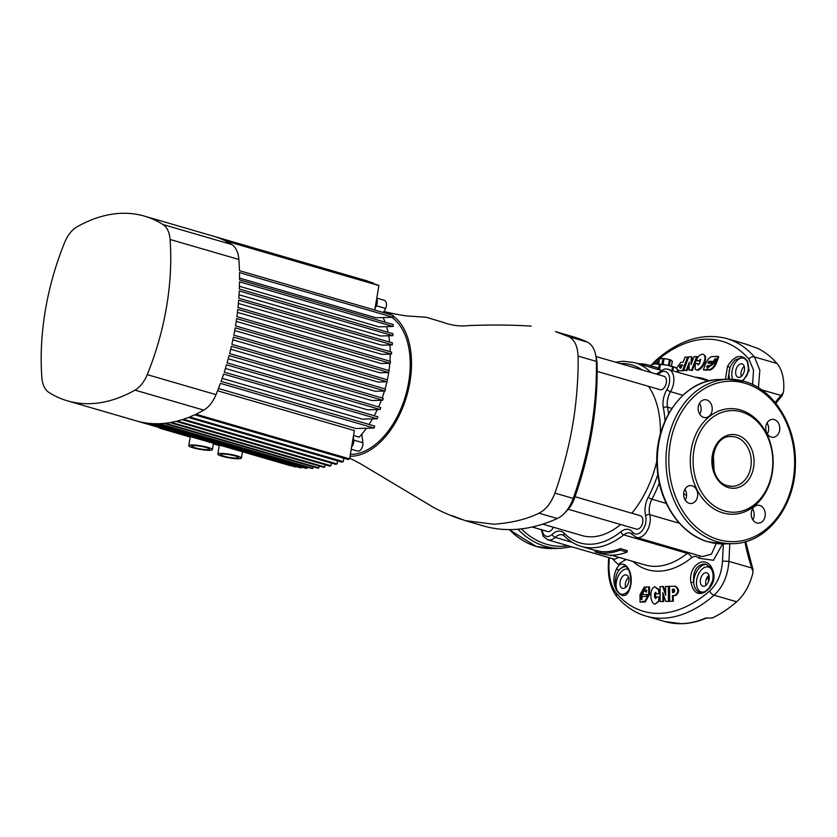 <?xml version="1.0" encoding="UTF-8"?>
<svg xmlns="http://www.w3.org/2000/svg" width="837" height="837" viewBox="0 0 837 837"><rect width="100%" height="100%" fill="white"/><g stroke="black" fill="none" stroke-linecap="round" stroke-linejoin="round"><path stroke-width="1.26" d="M597.179 371.398L660.037 389.686A6.978 4.195 -73.8 0 0 660.843 389.78A6.978 4.195 -73.8 0 0 666.189 383.513A6.978 4.195 -73.8 0 0 663.94 376.284A6.978 4.195 -73.8 0 0 663.145 376.19M568.229 509.273L636.455 529.12A6.978 4.195 -73.8 0 0 637.26 529.214A6.978 4.195 -73.8 0 0 642.607 522.947A6.978 4.195 -73.8 0 0 640.357 515.718A6.978 4.195 -73.8 0 0 639.562 515.623M547.722 531.526A6.978 4.195 -73.8 0 0 548.528 531.621A6.978 4.195 -73.8 0 0 553.278 527.205A6.978 4.195 -73.8 0 1 548.528 531.621A6.978 4.195 -73.8 0 1 547.722 531.526L532.217 527.007M671.274 360.297L671.274 360.297A5.985 0.9 -170.4 0 0 669.569 359.669A5.985 0.9 -170.4 0 0 666.775 359.01L664.055 358.717L663.082 364.482M668.46 365.445L669.422 359.732L670.353 360.004L669.401 365.654M671.368 360.349L670.353 360.004L672.299 361.113L671.452 366.177M542.763 524.14L582.071 535.586A85.06 51.183 -73.8 0 0 591.811 536.81A85.06 51.183 -73.8 0 0 620.646 524.517M677.426 371.9L677.824 369.515L675.543 367.631A11.959 1.81 -170.4 0 0 675.532 367.621A11.959 1.81 -170.4 0 0 666.545 365.058A11.959 1.81 -170.4 0 0 655.538 363.896A11.959 1.81 -170.4 0 0 654.136 364.011A11.959 1.81 -170.4 0 0 654.021 364.022M658.478 589.729L658.97 593.789L656.47 593.862L655.497 592.324L654.544 593.914L654.586 597.084L655.549 598.612L656.501 597.032L659.012 596.959L658.614 601.039L654.89 604.22C652.536 603.247 651.217 600.788 650.914 596.854L650.893 594.343C651.102 590.388 652.368 587.856 654.68 586.758L658.478 589.729M745.558 344.049L726.819 338.598A144.519 86.964 106.2 0 1 754.409 356.918L776.977 363.478A144.519 86.964 -73.8 0 0 757.778 348.401L751.793 346.298A144.519 86.964 -73.8 0 0 745.558 344.049L751.95 346.351M706.7 617.968L706.721 617.957C698.299 621.556 689.97 623.471 681.757 623.711L664.829 621.567A144.519 86.964 -73.8 0 0 681.37 623.659A144.519 86.964 -73.8 0 0 705.832 618.041L712.172 618.03A144.519 86.964 -73.8 0 0 736.665 601.772L714.107 595.212A144.519 86.964 106.2 0 1 662.632 618.208A144.519 86.964 106.2 0 1 646.08 616.116L664.829 621.567M630.659 583.985C631.046 566.994 625.27 566.482 625.103 566.283L623.68 566.147L618.951 570.06C614.923 575.082 613.971 586.674 617.214 590.713A137.812 82.926 -73.8 0 0 620.008 593.778L622.163 594.73L627.101 592.899C627.876 593.412 629.058 590.441 630.659 583.985L630.972 584.174C628.922 594.437 625.208 597.775 619.84 594.176A138.262 83.198 106.2 0 1 617.047 591.1C612.946 584.278 612.841 576.735 616.712 568.48C622.519 557.4 633.044 568.919 630.972 584.174M710.676 565.938A1.998 1.109 139.8 0 0 710.529 567.319L706.146 564.305L704.043 563.971C696.321 565.31 692.869 571.378 693.674 582.165C693.946 589.039 698.707 593.851 702.525 592.554L705.12 591.477A1.998 1.203 51.1 0 0 705.235 591.864C698.142 595.787 693.381 592.69 690.954 582.542C688.087 567.496 702.62 555.203 710.676 565.938C715.625 573.962 715.101 581.516 709.096 588.61A138.262 83.198 106.2 0 1 705.235 591.864M741.833 381.233C748.885 374.484 747.033 374.087 748.655 369.849L747.305 361.563A1.998 1.486 -40.5 0 1 747.556 361.197L749.115 370.655L743.015 381.013M746.238 376.273A12.953 7.795 -73.8 0 0 747.305 361.563A137.812 82.926 -73.8 0 0 744.522 358.498L742.273 357.514L735.514 359.826C733.4 361.584 731.559 364.158 729.979 367.537L727.939 379.276M636.455 529.12A6.978 4.195 -73.8 0 0 637.26 529.214A6.978 4.195 -73.8 0 0 642.607 522.947A6.978 4.195 -73.8 0 0 640.357 515.718L575.04 496.718M660.037 389.686A6.978 4.195 -73.8 0 0 660.843 389.78A6.978 4.195 -73.8 0 0 666.189 383.513A6.978 4.195 -73.8 0 0 663.94 376.284L596.007 356.52M689.196 503.278A8.966 7.031 88.4 0 0 690.923 503.497A8.966 7.031 88.4 0 0 697.681 495.441A8.966 7.031 88.4 0 0 692.157 485.795A8.966 7.031 88.4 0 0 690.431 485.565A8.966 7.031 88.4 0 0 683.672 493.621A8.966 7.031 88.4 0 0 689.196 503.278M684.959 489.206A8.966 7.031 -91.6 0 1 685.262 500.17M756.753 522.926A8.966 7.031 88.4 0 0 758.479 523.156A8.966 7.031 88.4 0 0 765.238 515.1A8.966 7.031 88.4 0 0 759.714 505.443A8.966 7.031 88.4 0 0 757.987 505.224A8.966 7.031 88.4 0 0 751.228 513.28A8.966 7.031 88.4 0 0 756.753 522.926M752.526 508.854A8.966 7.031 -91.6 0 1 752.819 519.819M771.275 437.071A8.966 7.031 88.4 0 0 773.001 437.291A8.966 7.031 88.4 0 0 779.76 429.245A8.966 7.031 88.4 0 0 774.235 419.588A8.966 7.031 88.4 0 0 772.509 419.358A8.966 7.031 88.4 0 0 765.75 427.414A8.966 7.031 88.4 0 0 771.275 437.071M767.048 422.999A8.966 7.031 -91.6 0 1 767.341 433.964M703.718 417.422A8.966 7.031 88.4 0 0 705.445 417.642A8.966 7.031 88.4 0 0 712.203 409.586A8.966 7.031 88.4 0 0 706.679 399.929A8.966 7.031 88.4 0 0 704.953 399.709A8.966 7.031 88.4 0 0 698.194 407.765A8.966 7.031 88.4 0 0 703.718 417.422M699.481 403.34A8.966 7.031 -91.6 0 1 699.784 414.305M738.956 377.424A6.978 4.195 -73.8 0 0 744.302 371.157A6.978 4.195 -73.8 0 0 742.053 363.928A6.978 4.195 -73.8 0 0 741.258 363.823A6.978 4.195 -73.8 0 0 735.911 370.1A6.978 4.195 -73.8 0 0 738.161 377.33A6.978 4.195 -73.8 0 0 738.956 377.424M623.272 588.453A6.978 4.195 -73.8 0 0 628.618 582.175A6.978 4.195 -73.8 0 0 626.369 574.956A6.978 4.195 -73.8 0 0 625.574 574.852A6.978 4.195 -73.8 0 0 620.227 581.119A6.978 4.195 -73.8 0 0 622.477 588.348A6.978 4.195 -73.8 0 0 623.272 588.453M703.635 586.277A6.978 4.195 -73.8 0 0 708.981 579.999A6.978 4.195 -73.8 0 0 706.731 572.78A6.978 4.195 -73.8 0 0 705.936 572.675A6.978 4.195 -73.8 0 0 700.579 578.942A6.978 4.195 -73.8 0 0 702.829 586.172A6.978 4.195 -73.8 0 0 703.635 586.277M658.164 368.039A97.176 58.475 -73.8 0 0 655.528 367.161L648.644 365.152A97.176 58.475 106.2 0 1 651.291 366.041L658.164 368.039L657.913 369.546L651.029 367.537A95.68 57.575 -73.8 0 0 648.225 366.596L634.854 362.703A95.68 57.575 106.2 0 1 650.977 372.517M638.411 363.739A97.176 58.475 106.2 0 1 648.644 365.152M714.066 470.624L713.333 454.292M741.331 411.856A50.827 39.862 -91.6 0 1 772.666 466.565A50.827 39.862 -91.6 0 1 734.331 512.213A50.827 39.862 -91.6 0 1 724.57 510.936A50.827 39.862 -91.6 0 1 693.235 456.228A50.827 39.862 -91.6 0 1 731.58 410.59A50.827 39.862 -91.6 0 1 741.331 411.856M654.68 586.758L659.263 589.729L659.755 593.789L656.47 593.862M659.012 596.959L659.786 596.959L659.389 601.039L654.89 604.22M609.252 557.724L608.991 564.19C608.635 576.923 611.167 586.695 616.587 593.496A140.647 84.642 -73.8 0 0 659.535 613.364A140.647 84.642 -73.8 0 0 709.64 590.974C717.361 583.818 721.64 573.858 722.488 561.114L723.367 543.904M722.572 543.914L713.459 560.288L699.146 558.3C696.761 556.061 694.271 555.852 691.665 557.693A99.54 59.898 106.2 0 1 659.043 571.169A99.54 59.898 106.2 0 1 632.856 561.407M663.605 595.055L663.689 601.489L660.226 601.562L660.048 586.611L662.737 586.538L665.666 595.316L665.572 586.465L668.313 586.392L668.47 601.343L665.729 601.416L662.81 592.638L662.914 601.489L660.226 601.562M662.737 586.538L663.511 586.538L665.635 592.931M668.313 586.392L669.077 586.392L669.234 601.343L665.729 601.416M674.8 586.224L675.553 586.224C679.518 589.217 679.539 592.303 675.626 595.494L673.23 595.557L673.283 601.238L669.715 601.311L669.569 586.36L674.8 586.224C678.765 589.206 678.797 592.293 674.873 595.494L672.477 595.557L672.529 601.238L669.715 601.311M625.94 559.398L618.166 564.42L612.129 558.561M643.381 601.364L643.381 602.054L640.054 602.117L640.002 594.647L644.344 587.04L646.133 587.271M644.344 587.04L646.133 587.689L646.133 586.999L649.502 586.925L649.585 594.396L645.16 602.012L642.575 601.364L642.575 602.044L640.054 602.117M753.091 569.39L752.421 567.402L751.772 568.009A151.487 118.802 -91.6 0 1 744.961 541.832M752.484 568.804L753.049 572.184A39.862 23.991 106.2 0 1 736.665 601.772M776.977 363.478A39.862 23.991 106.2 0 1 783.453 392.448L781.727 395.891M686.57 495.431L683.651 493.83M752.62 384.539L753.52 370.048L748.864 359.052A140.647 84.642 -73.8 0 0 655.81 361.574L653.09 364.179M676.38 368.154L680.962 362.306L683.118 362.17L685.001 357.054L688.307 357.347L683.337 370.812L677.102 370.498M696.646 356.552L697.357 356.98L692.366 370.435L689.029 370.09L689.28 362.233L686.33 370.195L683.766 370.32L688.736 356.855L691.31 356.74L691.069 364.597L694.019 356.635L696.646 356.552L691.655 369.996L689.029 370.09M689.196 364.838L687.051 370.624L683.766 370.32M691.31 356.74L692.032 357.169L691.864 362.452M700.82 359.648L699.47 361.061L696.248 360.684C697.723 356.572 699.931 354.396 702.881 354.166L704.168 354.93M703.582 354.595C705.643 355.495 706.156 357.723 705.12 361.27L704.283 363.53C702.682 367.077 700.506 369.337 697.755 370.31L695.296 369.431L695.191 363.54L697.713 363.478L697.859 364.786L699.669 363.436L700.569 359.272L698.769 360.621L696.248 360.684M697.713 363.478L698.309 364.848M718.041 356.395L718.711 356.824L716.252 363.572C713.511 369.044 710.456 371.063 707.066 369.619L706.836 370.247L703.352 369.808L705.832 363.08C708.541 357.587 711.586 355.558 714.965 356.98L715.196 356.363L718.041 356.395L715.572 363.143C712.842 368.615 709.776 370.634 706.386 369.19L706.156 369.818L703.352 369.808M655.266 363.907L655.507 363.697A138.262 83.198 106.2 0 1 659.022 360.726M662.946 358.487L666.001 358.874M725.376 379.349L727.52 366.355C733.222 357.148 738.977 354.407 744.763 358.131A138.262 83.198 106.2 0 1 747.556 361.197M655.894 592.46L655.34 593.914L655.936 598.476M782.354 395.514L781.224 396.811A1.998 0.942 -138.6 0 0 780.963 395.451L783.453 392.448M748.864 359.052A4.98 3.704 139.2 0 1 754.409 356.918L759.85 370.174L758.427 387.709M753.049 572.184L751.772 568.009L728.933 561.365C727.792 575.835 722.844 587.114 714.107 595.212A4.98 2.909 48.9 0 1 709.64 590.974M705.999 585.262A6.978 4.195 106.2 0 1 708.918 575.239M741.32 376.42A6.978 4.195 106.2 0 1 744.239 366.397M625.637 587.438A6.978 4.195 106.2 0 1 628.556 577.415M631.83 513.238A85.06 51.183 -73.8 0 0 656.899 460.894M660.393 434.079A85.06 51.183 -73.8 0 0 648.413 386.296M627.028 552.117A97.176 58.475 106.2 0 1 607.474 554.983L599.794 553.351L595.159 551.886L600.589 552.985A97.176 58.475 -73.8 0 0 620.154 550.118L627.028 552.117L627.279 550.61L620.405 548.612A95.68 57.575 106.2 0 1 600.84 551.52L595.41 550.38M702.369 556.595L711.46 554.157L716.231 543.506M572.163 542.313L555.172 537.364A14.951 8.998 106.2 0 1 547.796 539.844L614.494 559.252L618.982 557.369M611.46 555.182L645.003 564.944A95.68 57.575 -73.8 0 0 655.946 566.325A95.68 57.575 -73.8 0 0 687.313 553.362L688.485 552.556M651.291 366.041L651.029 367.537M595.159 551.886L595.389 550.505M610.654 555.914L610.769 555.182M597.409 552.064L597.66 550.6M600.589 552.985L600.84 551.52M620.154 550.118L620.405 548.612M608.991 564.19L608.363 564.295C607.871 578.137 610.78 589.007 617.068 596.907L617.068 596.907C625.302 606.417 634.98 612.83 646.08 616.116M722.488 561.114L728.933 561.365L729.78 543.736M699.146 558.3A4.98 2.94 135.1 0 0 699.732 555.831M625.166 560.309A4.98 3.369 35.7 0 0 624.444 558.959M709.096 588.61A1.998 1.161 48.7 0 1 708.97 588.233A12.953 7.795 -73.8 0 0 713.019 574.423A12.953 7.795 -73.8 0 0 706.92 566.848A12.953 7.795 -73.8 0 0 696.75 579.696A12.953 7.795 -73.8 0 0 702.651 592.104A12.953 7.795 -73.8 0 0 705.12 591.477A137.812 82.926 -73.8 0 0 708.97 588.233L713.197 579.466M628.252 569.275A12.953 7.795 -73.8 0 0 626.557 569.024A12.953 7.795 -73.8 0 0 617.821 577.007A12.953 7.795 -73.8 0 0 617.214 590.713A1.998 1.486 139.5 0 0 617.047 591.1M616.712 568.48A1.998 1.266 31.3 0 0 618.951 570.06A14.951 8.998 106.2 0 1 625.354 566.639A14.951 8.998 106.2 0 1 625.909 566.649M629.319 589.436A12.953 7.795 -73.8 0 1 622.289 594.28A12.953 7.795 -73.8 0 1 620.008 593.778A1.998 1.507 135.9 0 0 619.84 594.176M690.954 582.542L693.674 582.165A14.951 8.998 106.2 0 1 705.717 564.462A14.951 8.998 106.2 0 1 706.815 564.536M713.187 579.528L713.155 579.685C713.992 574.789 713.114 570.667 710.529 567.319L710.529 567.319A1.998 1.109 139.8 0 0 711.021 567.57M658.416 369.556L659.294 364.336L655.538 363.896A1.998 1.161 -131.3 0 1 655.507 363.697M727.52 366.355L729.979 367.537A14.951 8.998 106.2 0 0 729.718 379.255M732.752 379.349A12.953 7.795 -73.8 0 1 733.599 365.759A12.953 7.795 -73.8 0 1 742.241 357.995A12.953 7.795 -73.8 0 1 744.522 358.498A1.998 1.507 -44.1 0 1 744.763 358.131M716.252 363.572L715.572 363.143M706.836 370.247L706.156 369.818M707.066 369.619L706.386 369.19M707.997 363.091L708.646 361.333L713.752 361.364L714.474 359.408L715.75 359.418L714.39 363.132L707.516 367.998L706.554 366.637L707.914 365.445L708.541 366.334L713.114 363.122L707.788 363.017M715.635 358.592L715.75 359.418M708.677 363.52L709.326 361.772L714.432 361.793L715.154 359.837L714.474 359.408M715.154 359.837L716.42 359.847M714.432 361.793L713.752 361.364M709.326 361.772L708.646 361.333M708.541 366.334L709.221 366.763L713.794 363.551L713.114 363.122M707.893 368.175L706.554 366.637M707.234 367.066L708.594 365.874M697.755 370.31L695.296 369.431M704.283 363.53L703.593 363.091C701.992 366.648 699.816 368.908 697.054 369.87M705.12 361.27L704.43 360.831L703.593 363.091M702.881 354.166C704.942 355.055 705.465 357.284 704.43 360.831M699.47 361.061L698.769 360.621M687.051 370.624L686.33 370.195M692.366 370.435L691.655 369.996M678.65 371.094L677.635 370.655M683.337 370.812L677.907 370.665M687.575 356.918L682.605 370.383M679.989 367.893C679.1 366.993 679.466 366.01 681.067 364.932L682.124 364.869L681.036 367.83L679.675 367.82M680.722 368.322C679.843 367.422 680.209 366.439 681.81 365.361L681.067 364.932M681.81 365.361L682.866 365.298M643.381 602.054L642.575 602.044M649.585 594.396L648.78 594.396L644.354 602.012M648.706 586.925L648.78 594.396M641.069 598.727L641.037 594.605L644.427 588.735L646.865 590.503L646.038 591.853L644.417 590.671L642.167 594.573L646.781 594.448L646.802 596.383L642.178 596.519L641.623 599.679L641.069 598.727L641.885 598.727L641.853 594.605L641.037 594.605M646.488 592.146L644.417 590.671M642.042 599.376L641.885 598.727M647.587 594.448L642.167 594.573M641.853 594.605L644.835 588.777M655.34 593.914L654.544 593.914M655.371 597.084L654.586 597.084M659.755 593.789L658.97 593.789M663.689 601.489L662.914 601.489M669.234 601.343L668.47 601.343M673.283 601.238L672.529 601.238M673.23 595.557L672.477 595.557M675.626 595.494L674.873 595.494M672.446 592.565L672.414 589.279L673.586 589.248C674.988 590.294 674.999 591.393 673.618 592.533L672.446 592.565M673.199 592.565L673.168 589.279L672.414 589.279M673.168 589.279L674.34 589.248M651.207 365.905L651.594 364.534L651.364 365.947M655.538 363.896L651.594 364.534M671.902 370.299L672.509 366.742L666.545 365.058L660.414 364.451L659.493 369.87M675.721 367.725L673.429 367.014L672.833 370.571M672.509 366.742L673.429 367.014M659.294 364.336L660.414 364.451M658.478 363.98L659.525 358.696L658.635 363.99M661.973 364.336L662.946 358.602L659.525 358.696L661.272 358.435A5.985 0.9 -170.4 0 0 660.571 358.487A5.985 0.9 -170.4 0 0 660.519 358.498M669.422 359.732L666.775 359.01A5.985 0.9 -170.4 0 0 661.272 358.435M662.946 358.602L664.055 358.717M587.155 342.019A249.164 149.938 -73.8 0 0 573.753 336.934L555.412 331.598L568.815 336.683L587.155 342.019A29.902 17.995 -73.8 0 1 595.703 355.024A29.902 17.995 -73.8 0 1 596.383 361.417L578.043 356.081C577.666 346.215 574.59 339.749 568.815 336.683M451.771 515.54L465.173 520.614L493.694 524.224C511.794 522.895 526.891 519.212 538.965 513.175C545.829 509.775 551.123 503.079 554.868 493.098C560.047 479.308 568.836 448.894 572.728 424.422C577.122 399.929 578.587 369.713 578.043 356.081M393.087 315.926A74.744 44.978 106.2 0 1 411.093 354.375A74.744 44.978 106.2 0 1 409.91 382.164A74.744 44.978 106.2 0 1 401.666 410.14A74.744 44.978 106.2 0 1 369.902 450.243A74.744 44.978 106.2 0 1 350.023 456.28M465.173 520.614L483.514 525.95A249.164 149.938 -73.8 0 0 512.045 529.559A249.164 149.938 -73.8 0 0 557.306 518.511A29.902 17.995 -73.8 0 0 564.326 513.353A29.902 17.995 -73.8 0 0 573.209 498.433A249.164 149.938 -73.8 0 0 596.383 361.417L597.126 364.493A243.18 146.339 106.2 0 1 574.517 498.224A23.917 14.396 106.2 0 1 567.413 510.162L564.326 513.353M595.703 355.024L596.593 359.376A23.917 14.396 106.2 0 1 597.126 364.493M384.152 311.563A74.744 44.978 106.2 0 1 391.643 314.942M383.744 311.458C397.439 314.67 406.677 316.271 411.469 316.24L426.138 317.254L442.794 322.235C451.76 325.478 460.224 326.597 468.186 325.583C489.948 324.735 510.35 324.871 529.392 325.991L531.213 326.158M353.298 436.914L353.706 440.084A5.985 3.599 106.2 0 1 351.592 447M351.216 449.239L357.43 451.049A5.985 3.599 -73.8 0 0 358.11 451.143A5.985 3.599 -73.8 0 0 362.881 442.752L361.783 434.225M207.44 449.636A8.966 1.36 -170.4 0 0 209.407 449.134A8.966 1.36 -170.4 0 0 203.621 446.843A8.966 1.36 -170.4 0 0 193.682 445.629A8.966 1.36 -170.4 0 0 191.715 446.142A8.966 1.36 -170.4 0 0 197.501 448.423A8.966 1.36 -170.4 0 0 207.44 449.636M191.391 444.97A11.959 1.81 -170.4 0 0 188.764 445.64A11.959 1.81 -170.4 0 0 196.486 448.684A11.959 1.81 -170.4 0 0 209.731 450.306A11.959 1.81 -170.4 0 0 212.357 449.626A11.959 1.81 -170.4 0 0 204.636 446.581A11.959 1.81 -170.4 0 0 191.391 444.97M236.484 458.08A8.966 1.36 -170.4 0 0 238.451 457.577A8.966 1.36 -170.4 0 0 232.665 455.297A8.966 1.36 -170.4 0 0 222.726 454.083A8.966 1.36 -170.4 0 0 220.759 454.585A8.966 1.36 -170.4 0 0 226.545 456.866A8.966 1.36 -170.4 0 0 236.484 458.08M220.434 453.413A11.959 1.81 -170.4 0 0 217.808 454.093A11.959 1.81 -170.4 0 0 225.53 457.128A11.959 1.81 -170.4 0 0 238.775 458.749A11.959 1.81 -170.4 0 0 241.401 458.08A11.959 1.81 -170.4 0 0 233.68 455.035A11.959 1.81 -170.4 0 0 220.434 453.413M231.776 244.54A26.91 16.196 106.2 0 1 238.88 259.48L170.089 239.476A195.345 117.546 106.2 0 1 147.228 374.641L216.019 394.656A26.91 16.196 106.2 0 1 203.768 410.13L134.977 390.115A195.345 117.546 106.2 0 1 67.504 400.86A195.345 117.546 106.2 0 1 48.954 392.448A26.91 16.196 -73.8 0 1 41.85 377.497A195.345 117.546 106.2 0 1 64.711 242.322A26.91 16.196 -73.8 0 1 76.962 226.858A195.345 117.546 106.2 0 1 122.076 213.289A195.345 117.546 106.2 0 1 144.435 216.113A195.345 117.546 106.2 0 1 162.985 224.525L231.776 244.54A195.345 117.546 -73.8 0 0 225.268 240.857L378.899 285.553L374.756 310.025M213.153 236.107L366.784 280.803A195.345 117.546 106.2 0 1 366.847 280.824A195.345 117.546 106.2 0 1 367.956 281.148L214.324 236.452A195.345 117.546 -73.8 0 1 218.687 237.959L372.308 282.655A195.345 117.546 106.2 0 1 373.469 283.105L219.838 238.409A195.345 117.546 -73.8 0 1 224.138 240.303L377.759 284.998A195.345 117.546 106.2 0 1 378.899 285.553M391.737 317.328A72.756 43.786 106.2 0 1 405.506 395.901A72.756 43.786 106.2 0 1 351.55 454.334A72.756 43.786 106.2 0 1 350.347 454.334M239.549 278.093L375.876 317.757L393.118 317.286L239.487 272.6A195.345 117.546 -73.8 0 1 239.539 279.851L393.17 324.536A195.345 117.546 106.2 0 1 393.149 326.472L239.518 281.787A195.345 117.546 -73.8 0 1 239.319 289.037L392.951 333.733A195.345 117.546 106.2 0 1 392.867 335.668L239.236 290.973A195.345 117.546 -73.8 0 1 238.807 298.234L392.438 342.929A195.345 117.546 106.2 0 1 392.291 344.865L238.66 300.18A195.345 117.546 -73.8 0 1 237.99 307.451L391.622 352.136A195.345 117.546 106.2 0 1 391.413 354.082L237.781 309.387A195.345 117.546 -73.8 0 1 236.892 316.658L390.513 361.354A195.345 117.546 106.2 0 1 390.251 363.3L236.62 318.604A195.345 117.546 -73.8 0 1 235.5 325.886L389.132 370.582A195.345 117.546 106.2 0 1 388.797 372.517L235.176 327.832A195.345 117.546 -73.8 0 1 233.826 335.114L387.458 379.81A195.345 117.546 106.2 0 1 387.071 381.756L233.439 337.06A195.345 117.546 -73.8 0 1 231.87 344.352L385.501 389.048A195.345 117.546 106.2 0 1 385.051 390.994L231.42 346.298A195.345 117.546 -73.8 0 1 229.62 353.601L383.252 398.297A195.345 117.546 106.2 0 1 382.739 400.243L229.108 355.547A195.345 117.546 -73.8 0 1 227.078 362.86L380.709 407.546A195.345 117.546 106.2 0 1 380.134 409.502L226.513 364.806A195.345 117.546 -73.8 0 1 224.243 372.12L377.864 416.816A195.345 117.546 106.2 0 1 377.225 418.762L223.605 374.066A195.345 117.546 -73.8 0 1 221.094 381.39L374.714 426.085A195.345 117.546 106.2 0 1 374.013 428.031L220.382 383.346A195.345 117.546 -73.8 0 1 216.019 394.656M239.424 286.285L378.899 326.859L393.149 326.472M239.037 294.77L380.741 335.993L392.867 335.668M238.378 303.475L381.641 345.158L392.291 344.865M237.436 312.358L381.745 354.344L391.413 354.082M236.212 321.387L381.128 363.54L390.251 363.3M234.695 330.542L379.831 372.768L388.797 372.517M232.864 339.822L377.864 382.007L387.071 381.756M230.719 349.228L375.217 391.256L385.051 390.994M228.239 358.77L371.827 400.536L382.739 400.243M225.394 368.468L367.621 409.837L380.134 409.502M222.15 378.355L362.431 419.159L377.225 418.762M218.447 388.514L355.987 428.523L374.013 428.031M217.568 390.774L354.375 430.574L349.584 458.885A195.345 117.546 106.2 0 1 348.244 459.513L194.613 414.817A195.345 117.546 -73.8 0 1 189.643 416.962L343.264 461.647A195.345 117.546 106.2 0 1 341.946 462.17L188.325 417.475A195.345 117.546 -73.8 0 1 183.408 419.232L337.039 463.928A195.345 117.546 106.2 0 1 335.731 464.347L182.11 419.651A195.345 117.546 -73.8 0 1 177.256 421.032L330.887 465.728A195.345 117.546 106.2 0 1 329.6 466.042L175.979 421.346A195.345 117.546 -73.8 0 1 171.187 422.361L324.819 467.056A195.345 117.546 106.2 0 1 323.553 467.276L169.921 422.591A195.345 117.546 -73.8 0 1 165.192 423.24L318.824 467.935A195.345 117.546 106.2 0 1 317.568 468.061L163.947 423.376A195.345 117.546 -73.8 0 1 159.281 423.679L312.902 468.364A195.345 117.546 106.2 0 1 311.667 468.396L158.036 423.71A195.345 117.546 -73.8 0 1 153.433 423.658L307.064 468.354A195.345 117.546 106.2 0 1 305.84 468.291L152.208 423.595A195.345 117.546 -73.8 0 1 147.668 423.187L301.299 467.883A195.345 117.546 106.2 0 1 300.085 467.726L146.465 423.03A195.345 117.546 -73.8 0 1 141.976 422.267L295.607 466.962A195.345 117.546 106.2 0 1 294.415 466.711L140.794 422.015A195.345 117.546 -73.8 0 1 136.368 420.885L289.989 465.581A195.345 117.546 106.2 0 1 289.926 465.56A195.345 117.546 106.2 0 1 289.853 465.539M353.538 435.491L359.209 437.144A83.219 50.074 106.2 0 0 366.428 428.241M383.116 317.558A83.219 50.074 106.2 0 1 385.062 322.182M386.568 326.65A83.219 50.074 106.2 0 1 388.023 332.299M388.713 335.783A83.219 50.074 106.2 0 1 389.613 342.113M389.875 344.938A83.219 50.074 106.2 0 1 390.188 351.718M390.199 354.114A83.219 50.074 106.2 0 1 389.948 361.186M389.791 363.31A83.219 50.074 106.2 0 1 388.985 370.54M388.692 372.528A83.219 50.074 106.2 0 1 387.353 379.778M386.914 381.756A83.219 50.074 106.2 0 1 385.083 388.923M384.465 391.015A83.219 50.074 106.2 0 1 382.153 397.973M381.306 400.285A83.219 50.074 106.2 0 1 378.554 406.928M377.341 409.575A83.219 50.074 106.2 0 1 374.223 415.748M372.465 418.898A83.219 50.074 106.2 0 1 369.044 424.432M313.174 466.784L312.902 468.364M319.148 466L318.824 467.935M325.206 464.765L324.819 467.056M331.337 463.06L330.887 465.728M337.552 460.894L337.039 463.928M373.469 283.105L373.365 283.712M343.85 458.237L343.264 461.647M349.584 458.885L195.952 414.2A195.345 117.546 -73.8 0 0 203.768 410.13M307.273 467.119L307.064 468.354M301.446 467.004L301.299 467.883M393.118 317.286A195.345 117.546 106.2 0 0 393.066 315.361L239.445 270.665A195.345 117.546 -73.8 0 0 238.88 259.48M134.977 390.115A26.91 16.196 -73.8 0 0 147.228 374.641M170.089 239.476A26.91 16.196 -73.8 0 0 162.985 224.525M374.934 308.989L376.42 305.767A5.985 3.599 -73.8 0 0 376.64 298.903M376.776 298.118L384.319 300.316A5.985 3.599 106.2 0 1 385.595 308.434L383.66 312.619M735.828 437.144A24.911 19.544 88.4 0 0 731.036 436.527C709.41 435.146 706.135 481.306 727.834 485.742L732.385 486.339A24.911 19.544 88.4 0 0 751.187 463.97A24.911 19.544 88.4 0 0 735.828 437.144M728.514 487.626A26.91 21.103 -91.6 0 1 712.318 455.391A26.91 21.103 -91.6 0 1 737.387 435.167A26.91 21.103 -91.6 0 1 753.593 467.402A26.91 21.103 -91.6 0 1 728.514 487.626M744.94 383.231A80.226 62.921 88.4 0 0 670.186 443.537A80.226 62.921 88.4 0 0 718.491 539.624A80.226 62.921 88.4 0 0 793.246 479.329A80.226 62.921 88.4 0 0 744.94 383.231M724.047 543.893L708.039 541.811C681.036 534.445 659.619 503.518 657.233 469.002C652.536 423.512 683.002 379.266 719.6 379.506A82.225 64.48 88.4 0 0 657.579 453.34A82.225 64.48 88.4 0 0 708.269 541.842A82.225 64.48 88.4 0 0 724.047 543.893L732.71 543.663A82.225 64.48 -91.6 0 1 716.922 541.602A82.225 64.48 -91.6 0 1 666.231 453.099A82.225 64.48 -91.6 0 1 728.253 379.276A82.225 64.48 -91.6 0 1 744.03 381.327M521.346 528.869A80.226 62.921 88.4 0 0 546.634 544.28A80.226 62.921 88.4 0 0 568.093 545.745M571.807 546.833L560.853 548.308A82.225 64.48 -91.6 0 1 545.075 546.258A82.225 64.48 -91.6 0 1 517.946 529.225M509.419 529.591A82.225 64.48 88.4 0 0 536.423 546.488A82.225 64.48 88.4 0 0 552.2 548.549L536.193 546.467L509.116 529.591M728.023 485.837A24.911 19.544 88.4 0 0 732.385 486.339M740.421 409.952A52.825 41.421 -91.6 0 1 772.227 473.219A52.825 41.421 -91.6 0 1 723.011 512.914A52.825 41.421 -91.6 0 1 691.205 449.647A52.825 41.421 -91.6 0 1 740.421 409.952M542.114 529.884A11.959 7.198 -73.8 0 0 552.242 534.33A17.943 10.797 106.2 0 1 559.043 531.097A17.943 10.797 106.2 0 1 564.159 533.232A92.687 55.776 -73.8 0 0 620.939 531.694A17.943 10.797 106.2 0 1 626.819 529.256A17.943 10.797 106.2 0 1 632.584 532.154A2.992 2.187 142.1 0 0 632.521 534.655L636.528 537.438A14.951 8.998 106.2 0 0 647.106 530.867A14.951 8.998 106.2 0 0 649.742 514.64L679.424 523.282M632.521 534.655L630.324 533.054A14.951 8.998 -73.8 0 0 628.618 532.845A14.951 8.998 -73.8 0 0 623.711 534.864A95.68 57.575 106.2 0 1 581.401 546.435L596.09 550.715M666.744 369.086A14.951 8.998 106.2 0 1 668.46 369.295A14.951 8.998 106.2 0 1 670.542 391.674A2.992 0.952 -149.1 0 1 666.995 389.404A11.959 7.198 -73.8 0 0 669.474 377.372A11.959 7.198 -73.8 0 0 663.961 371.325A11.959 7.198 -73.8 0 0 659.42 373.48A17.943 10.797 106.2 0 1 658.102 374.589M564.159 533.232A2.992 2.26 135.5 0 0 564.316 535.983L562.558 534.895A14.951 8.998 -73.8 0 0 560.842 534.676A14.951 8.998 -73.8 0 0 555.172 537.364A2.992 1.674 47 0 1 552.242 534.33M642.052 369.923A92.687 55.776 -73.8 0 0 621.117 363.561A92.687 55.776 -73.8 0 0 620.322 363.593M671.849 408.383L667.518 407.117A14.951 8.998 -73.8 0 1 670.542 391.674L682.877 395.273M708.636 581.213L707.547 576.756M665.038 420.896A92.687 55.776 -73.8 0 0 663.364 407.933A2.992 1.548 169 0 1 667.518 407.117A95.68 57.575 106.2 0 1 668.585 413.76M659.305 482.876A95.68 57.575 106.2 0 1 651.939 499.229L666.294 503.403M695.714 377.225A99.54 59.898 106.2 0 1 709.148 380.866M775.156 402.524A151.487 118.802 -91.6 0 1 780.963 395.451L761.628 389.833M658.949 361.176A137.812 82.926 -73.8 0 0 655.737 363.896M632.584 532.154A11.959 7.198 -73.8 0 0 642.261 530.522A11.959 7.198 -73.8 0 0 645.641 515.665A17.943 10.797 106.2 0 1 648.277 497.157A92.687 55.776 -73.8 0 0 657.83 474.516M663.364 407.933A17.943 10.797 106.2 0 1 666.995 389.404M691.665 557.693A4.98 3.024 51.4 0 0 687.313 553.362L623.711 534.864A2.992 1.82 51.4 0 1 620.939 531.694M648.277 497.157A2.992 0.764 -152.3 0 0 651.939 499.229A14.951 8.998 -73.8 0 0 649.742 514.64A2.992 1.695 -15.1 0 0 645.641 515.665M708.646 380.992L666.179 369.002C664.819 368.709 662.653 369.692 659.682 371.963A2.992 1.674 47 0 0 659.42 373.48M651.845 364.472L656.48 359.816A4.98 2.909 48.9 0 0 655.81 361.574M616.587 593.496A4.98 3.704 139.2 0 0 617.068 596.907M557.306 518.511L538.965 513.175M554.868 493.098L573.209 498.433L574.517 498.224M353.706 440.084L362.881 442.752M162.744 428.565L190.229 436.977M213.351 443.704L219.273 445.42M158.591 427.351A5.985 5.985 0 0 0 160.756 428.513A5.985 3.599 106.2 0 0 161.447 428.596A5.985 4.687 -91.6 0 1 159.857 427.728M376.42 305.767L385.595 308.434M732.71 543.663C766.179 543.684 795.244 506.709 795.38 464.807C796.782 426.535 774.204 389.362 744.26 381.358L728.253 379.276L719.6 379.506M634.854 362.703L623.324 361.239L615.519 362.201M661.586 370.477L657.934 369.42M560.853 548.308L552.2 548.549M702.4 556.605L636.528 537.438M541.33 529.664L543.286 536.35L547.796 539.844M659.682 371.963L656.375 374.087M564.316 535.983C569.306 541.068 575.009 544.552 581.401 546.435M650.747 365.769L651.353 365.047M656.48 359.816C679.989 339.613 703.436 332.54 726.819 338.598M608.656 557.547L608.363 564.295M708.646 575.469L709.253 577.959M781.224 396.811L775.826 403.35M745.715 541.623L752.421 567.402M349.72 458.048L360.674 463.876L434.058 507.714C441.654 511.805 450.756 515.697 461.354 519.411M188.764 445.64L190.302 436.579M217.808 454.093L219.346 445.033M366.847 280.824L144.435 216.113M289.926 465.56L67.504 400.86M241.401 458.08L242.468 451.76M212.357 449.626L213.425 443.307M160.756 428.513L190.219 437.081M213.341 443.809L219.263 445.535"/></g></svg>

